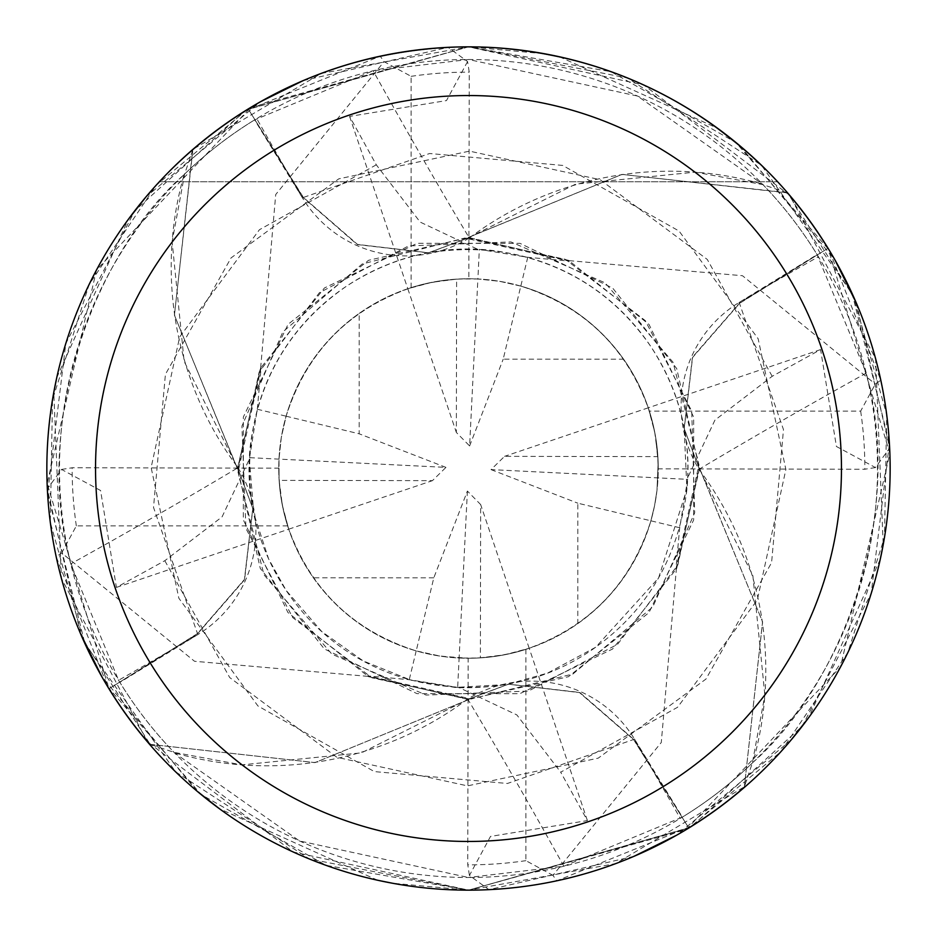 <?xml version="1.0" encoding="UTF-8"?>
<svg xmlns="http://www.w3.org/2000/svg" width="937" height="937" viewBox="0 0 937 937"><rect width="100%" height="100%" fill="white"/><g stroke="black" fill="none" stroke-linecap="round" stroke-linejoin="round"><path stroke-width="0.7" stroke-dasharray="4.68 3.51" d="M787.654 192.952A421.638 421.638 0 0 1 828.027 248.223L889.869 453.438L840.477 667.027L686.329 829.514L468.5 890.15A421.65 421.65 0 0 1 46.85 468.5A421.65 421.65 0 0 1 468.5 46.85C346.795 49.087 243.737 94.063 159.337 181.778C243.737 94.063 346.795 49.087 468.5 46.85C590.205 49.087 693.263 94.063 777.663 181.778C693.263 94.063 590.205 49.087 468.5 46.85A421.65 421.65 0 0 1 890.15 468.5A421.65 421.65 0 0 1 468.5 890.15L689.55 827.558L780.744 751.849L847.833 652.585L884.505 537.276L886.695 414.634L853.56 296.713L787.654 192.952L622.027 174.399L468.254 237.541L468.266 238.947L468.5 237.354L621.934 174.411L786.822 192.647A421.228 421.228 0 0 1 827.676 248.446L739.551 303.401L692.584 357.501L684.209 428.666L699.002 468.254L752.856 575.599L764.873 695.254A335.469 335.469 0 0 1 752.879 762.449A409 409 0 0 1 752.352 762.952A409 409 0 0 1 682.382 817.111L563.863 866.221L468.5 877.5A409 409 0 0 1 59.499 468.5A409 409 0 0 1 468.5 59.499A409 409 0 0 1 877.5 468.5A409 409 0 0 1 468.5 877.5L299.524 840.957L174.551 752.879A409 409 0 0 1 174.048 752.352A409 409 0 0 1 119.889 682.382L198.058 634.431A7105.142 1822.547 170.7 0 1 118.589 680.262L119.889 682.382M261.891 368.194L260.662 367.819L237.553 468.067L260.287 568.419L324.331 648.931L416.988 693.638L519.871 693.673L612.552 649.036L676.655 568.572L699.459 468.254L698.182 468.266L699.459 468.254L762.566 621.781L744.353 786.822A421.228 421.228 0 0 1 688.554 827.676L633.599 739.551L579.499 692.584L508.334 684.209L468.746 699.002L361.401 752.856L241.746 764.873A335.469 335.469 0 0 1 174.551 752.879M568.806 261.891L569.181 260.662L468.933 237.553L368.581 260.287L288.069 324.331L243.362 416.988L243.327 519.871L287.964 612.552L368.428 676.655L468.746 699.459L468.734 698.182L468.5 699.646L315.066 762.589L150.178 744.353A421.228 421.228 0 0 1 109.324 688.554L197.449 633.599L244.416 579.499L252.791 508.334L237.998 468.746L184.144 361.401L172.127 241.746A335.469 335.469 0 0 1 184.12 174.551C97.132 251.057 31.073 417.644 70.779 563.863L118.589 680.262M286.101 416.204L359.187 433.808L359.199 313.403C323.183 339.381 298.809 373.652 286.101 416.204L281.311 437.462L278.992 459.118L281.311 437.45L286.113 416.192C306.411 352.57 348.072 309.725 411.097 287.647A189.742 189.742 0 0 1 658.242 468.5A189.742 189.742 0 0 1 468.5 658.242L481.723 657.786L499.257 655.736L516.521 652.07L529.194 648.275L505.102 654.682L480.376 657.868L480.658 504.563L467.387 491.047L433.808 577.813L416.204 650.899L440.531 656.169L468.5 658.242A189.742 189.742 0 0 1 278.757 468.5A189.742 189.742 0 0 1 468.5 278.757L455.277 279.214L437.743 281.264L420.479 284.93L407.806 288.725L431.898 282.318L456.624 279.132L456.342 432.437L469.613 445.953L477.882 278.992L468.5 278.757A189.742 189.742 0 0 1 468.851 278.757L455.265 279.214L437.743 281.264L424.754 283.864L407.794 288.737L424.754 283.864L442.1 280.608L459.68 278.968L477.882 278.992L479.346 249.371L527.754 257.288L569.052 261.083L464.822 238.033L362.232 263.965L282.833 331.909L241.933 426.077L245.927 528.433L292.719 617.6L372.001 677.826L468.746 699.002L508.334 684.209L579.499 692.584L633.599 739.551L688.777 828.027L468.559 890.138L293.187 851.979L147.285 741.647L61.409 578.352L53.784 392.369M752.879 762.449C839.868 685.943 905.927 519.356 866.221 373.137L817.111 254.618A409 409 0 0 0 762.952 184.648A409 409 0 0 0 762.449 184.12L637.476 96.042L468.5 59.499L373.137 70.779L254.618 119.889L302.569 198.058A7105.142 1822.547 -99.3 0 1 256.738 118.589M577.801 623.597C613.817 597.619 638.191 563.348 650.899 520.796L577.813 503.192L577.801 623.597A189.742 189.742 0 0 1 480.376 657.868M650.899 520.796L654.565 505.664L656.989 490.297L658.149 462.632L655.666 437.356L652.562 422.435L648.275 407.806L654.682 431.898L657.868 456.624L504.563 456.342L491.047 469.613L687.629 479.346L679.712 527.754L675.917 569.052L698.967 464.822L673.035 362.232L605.091 282.833L510.923 241.933L408.567 245.927L319.4 292.719L259.174 372.001L237.998 468.746L252.791 508.334L244.416 579.499L197.449 633.599L108.973 688.777L47.131 483.562L96.523 269.973L250.671 107.486L468.5 46.85L544.631 53.784M623.597 359.199C597.619 323.183 563.348 298.809 520.796 286.101L503.192 359.187L623.597 359.199A189.742 189.742 0 0 1 657.868 456.624M520.796 286.101L499.538 281.311L477.882 278.992L499.55 281.311L520.808 286.113C584.43 306.411 627.275 348.072 649.353 411.097L860.67 411.097L875.322 384.076L880.803 380.211L829.081 249.945L735.896 142.483L611.006 71.669L468.523 46.85L321.286 73.391L192.952 149.346L174.411 315.125L237.541 469.062M866.221 373.137A7138.3 1831.05 -9.3 0 0 699.014 469.296A121.224 121.224 0 0 1 738.942 302.569L817.111 254.618M699.014 469.296A335.469 335.469 0 0 1 764.873 695.254L752.352 762.952L744.353 786.822M786.822 192.647L762.952 184.648L695.254 172.127A335.469 335.469 0 0 1 762.449 184.12M80.664 633.939L47.342 488.938L61.537 469.437L100.575 490.508L116.411 587.405L164.818 560.701L222.081 516.849L249.324 459.224L257.288 409.246L261.083 367.948L238.033 472.178L263.965 574.768L331.909 654.167L426.077 695.067L528.433 691.073L617.6 644.281L677.826 564.999L699.002 468.254L684.209 428.666L692.584 357.501L739.551 303.401L827.676 248.446L739.422 303.201L692.443 357.22L684.151 428.35L698.99 467.938M563.863 866.221A7138.3 1831.05 80.7 0 0 467.704 699.014A121.224 121.224 0 0 1 634.431 738.942L682.382 817.111M467.704 699.014A335.469 335.469 0 0 1 241.746 764.873L174.048 752.352L150.178 744.353M411.097 287.647L411.097 76.33L384.076 61.678L380.211 56.197L244.803 111.081L134.834 210.708L65.789 343.563L47.588 493.506L84.845 643.403L175.57 771.772L309.386 858.971L468.5 890.138L615.714 863.609L744.365 786.822A421.217 421.217 0 0 1 688.554 827.676L633.799 739.422L579.78 692.443L508.65 684.151L469.062 698.99M184.12 174.551A409 409 0 0 1 184.648 174.048L172.127 241.746A335.469 335.469 0 0 0 237.986 467.704A7138.3 1831.05 170.7 0 1 70.779 563.863M237.986 467.704A121.224 121.224 0 0 1 198.058 634.431M675.108 568.806L676.338 569.181L661.288 742.467L552.924 875.345L556.789 880.803L692.197 825.919L802.166 726.292L871.211 593.437L889.412 443.494L852.155 293.597L761.43 165.228L627.614 78.029L468.5 46.862L247.45 109.442L156.256 185.151L89.167 284.415L52.495 399.724L50.305 522.366L83.44 640.287L150.178 744.365A421.217 421.217 0 0 1 109.324 688.554L197.578 633.799L244.557 579.78L252.849 508.65L238.01 469.062M676.338 569.181L699.447 468.933L676.713 368.581L612.669 288.069L520.012 243.362L417.129 243.327L324.448 287.964L260.345 368.428L237.541 468.746L238.818 468.734L237.541 468.746L174.434 315.219L192.647 150.178A421.228 421.228 0 0 1 248.446 109.324L303.201 197.578L357.22 244.557L428.35 252.849L467.938 238.01L575.599 184.144L695.254 172.127A335.469 335.469 0 0 0 469.296 237.986A7138.3 1831.05 -99.3 0 1 373.137 70.779M469.296 237.986A121.224 121.224 0 0 1 302.569 198.058M192.647 150.178L184.648 174.048A409 409 0 0 1 254.618 119.889M744.365 786.822L762.589 621.875L699.459 467.938M633.927 856.348L488.938 889.658L469.437 875.463L490.508 836.425L587.405 820.589L560.701 772.182L677.545 707.294L757.319 600.067L785.874 469.507L758.15 338.772L679.067 231.041L562.668 165.416L429.591 153.516L303.401 197.449L357.501 244.416L428.666 252.791L468.254 237.998L428.666 252.791L357.501 244.416L303.401 197.449L248.446 109.324L303.201 197.566M467.938 238.01L565.433 259.373L645.324 320.641L691.74 411.12L694.692 512.844L652.82 606.907L572.929 673.996L471.159 698.99L367.936 675.905L409.246 679.712L459.224 687.676L516.849 714.919L560.701 772.182M368.241 674.98L367.819 676.338L468.067 699.447L568.419 676.713L648.931 612.669L693.638 520.012L693.673 417.129L649.036 324.448L568.572 260.345L467.938 237.541M150.178 744.365L314.973 762.601L469.062 699.459M159.337 181.778L777.663 181.778L159.337 181.778M467.387 491.047L459.118 658.008L437.45 655.689L416.192 650.887C352.57 630.589 309.725 588.928 287.647 525.903A189.742 189.742 0 0 1 278.757 468.149L279.554 485.881L281.241 499.093L283.841 512.141L288.737 529.206L283.267 509.634L280.561 494.619L279.074 479.451L278.992 459.118L279.074 479.439L280.561 494.619L283.267 509.623L288.725 529.194L282.318 505.102L279.132 480.376L432.437 480.658L445.953 467.387L249.371 457.654M529.194 648.275L480.658 504.563M359.199 313.403A189.742 189.742 0 0 1 456.624 279.132M433.808 577.813L313.403 577.801A189.742 189.742 0 0 1 279.132 480.376M313.403 577.801C339.381 613.817 373.652 638.191 416.204 650.899M648.275 407.806L504.563 456.342M491.047 469.613L577.813 503.192M407.806 288.725L456.342 432.437M469.613 445.953L503.192 359.187M288.725 529.194L432.437 480.658M445.953 467.387L359.187 433.808M468.149 658.242L468.5 658.242A189.742 189.742 0 0 1 468.149 658.242L467.762 864.851L469.437 875.463M679.712 527.754L650.887 520.808C630.589 584.43 588.928 627.275 525.903 649.353A189.742 189.742 0 0 1 278.757 468.5A189.742 189.742 0 0 1 468.5 278.757A189.742 189.742 0 0 1 658.242 468.5A189.742 189.742 0 0 1 468.5 658.242L481.735 657.786L499.257 655.736L512.246 653.136L529.206 648.263L512.246 653.136L494.9 656.392L477.32 658.032L459.118 658.008L457.654 687.629M744.048 787.654A421.638 421.638 0 0 1 688.777 828.027M559.342 56.747L717.566 128.275M740.031 145.926L835.172 260.31M856.348 303.073L889.658 448.062L875.463 467.563L836.425 446.492L820.589 349.595L772.182 376.299L714.919 420.151L687.676 477.776L687.629 479.346M192.635 150.178A421.217 421.217 0 0 1 248.446 109.324L468.441 46.862L643.813 85.021L789.715 195.353L875.591 358.648L883.216 544.631M880.253 559.342L808.725 717.566M791.051 740.066L676.69 835.172M380.211 56.197A421.65 421.65 0 0 1 448.062 47.342L467.563 61.537L469.238 72.149L468.851 278.757M260.662 367.819L275.712 194.533L384.076 61.655M367.819 676.338L194.533 661.288L61.655 552.924L56.197 556.789L107.919 687.055L201.104 794.517L325.994 865.331L468.477 890.15L392.369 883.216M377.658 880.253L219.434 808.725M196.934 791.051L101.84 676.701M786.822 192.635A421.217 421.217 0 0 1 827.676 248.446L828.027 248.223M467.575 61.537L446.492 100.575L349.595 116.411L376.299 164.818L420.151 222.081L477.776 249.324L479.346 249.371M56.747 377.658L128.275 219.434M145.949 196.934L260.31 101.828M303.073 80.652L448.062 47.342M569.181 260.662L742.467 275.712L875.345 384.076M257.288 409.246L286.113 416.192M875.463 467.563L864.851 469.238L658.242 468.851L657.446 451.119L655.759 437.907L653.159 424.859L648.263 407.794L654.764 432.344L657.071 447.417L658.149 462.632L656.989 490.297L654.565 505.675L650.887 520.808M820.578 349.595L648.263 407.794M525.903 649.353L525.903 860.67L552.924 875.322M556.789 880.803A421.65 421.65 0 0 1 488.938 889.658A421.65 421.65 0 0 0 556.789 880.803M587.405 820.578L529.206 648.263M349.595 116.422L407.794 288.737M192.952 149.346A421.638 421.638 0 0 1 248.223 108.973M149.346 744.048A421.638 421.638 0 0 1 108.973 688.777M527.754 257.288L520.808 286.113M880.803 380.211A421.65 421.65 0 0 1 889.658 448.062A421.65 421.65 0 0 0 880.803 380.211M416.192 650.887L409.246 679.712M649.353 411.097A189.742 189.742 0 0 1 658.242 468.851M287.647 525.903L76.33 525.903L61.678 552.924M116.422 587.405L288.737 529.206M61.537 469.437L72.149 467.762L278.757 468.149M56.197 556.789A421.65 421.65 0 0 1 47.342 488.938A421.65 421.65 0 0 0 56.197 556.789M738.942 302.569A7105.142 1822.547 -9.3 0 1 818.411 256.738M634.431 738.942A7105.142 1822.547 80.7 0 1 680.262 818.411M164.818 560.701L229.706 677.545L336.933 757.319L467.493 785.874L598.228 758.15L705.959 679.067L771.584 562.668L783.484 429.591L739.434 303.201M772.182 376.299L707.294 259.455L600.067 179.681L469.507 151.126L338.772 178.85L231.041 257.933L165.416 374.332L153.516 507.409L197.566 633.799M376.299 164.818L259.455 229.706L179.681 336.933L151.126 467.493L178.85 598.228L257.933 705.959L374.332 771.584L507.409 783.484L633.799 739.434M411.097 76.33A396.351 396.351 0 0 1 469.238 72.149M525.903 860.67A396.351 396.351 0 0 1 467.762 864.851M860.67 411.097A396.351 396.351 0 0 1 864.851 469.238M76.33 525.903A396.351 396.351 0 0 1 72.149 467.762M249.324 459.224L253.857 513.722L268.626 558.932L286.172 590.462L321.801 631.597L363.134 660.89L411.027 680.215L455.159 687.453L507.011 684.467L547.477 673.141L595.663 647.256L658.57 578.024L686.903 489.114L684.151 428.35M687.676 477.776C689.562 431.079 677.299 387.368 650.887 346.62C612.646 291.302 559.553 259.209 491.62 250.355C360.511 235.222 227.316 347.088 252.791 508.334L252.849 508.65M459.224 687.676C509.587 688.73 553.861 676.092 592.043 649.763C645.851 612.4 677.381 559.682 686.645 491.62C701.778 360.511 589.912 227.316 428.666 252.791L428.35 252.849M477.776 249.324C431.079 247.438 387.356 259.701 346.62 286.113C291.302 324.354 259.209 377.447 250.355 445.38C235.222 576.489 347.088 709.684 508.334 684.209L508.65 684.151"/><path stroke-width="1.41" d="M468.5 46.85A421.65 421.65 0 0 1 890.15 468.5A421.65 421.65 0 0 1 468.5 890.15A421.65 421.65 0 0 1 46.85 468.5A421.65 421.65 0 0 1 468.5 46.85M468.5 95.539A372.961 372.961 0 0 1 841.461 468.5A372.961 372.961 0 0 1 468.5 841.461A372.961 372.961 0 0 1 95.539 468.5A372.961 372.961 0 0 1 468.5 95.539M544.631 53.784L559.342 56.747M717.566 128.275L740.031 145.926M835.172 260.31L856.348 303.073M883.216 544.631L880.253 559.342M808.725 717.566L791.051 740.066M676.69 835.172L633.927 856.348M392.369 883.216L377.658 880.253M219.434 808.725L196.934 791.051M101.84 676.701L80.664 633.939M53.784 392.369L56.747 377.658M128.275 219.434L145.949 196.934M260.31 101.828L303.073 80.652"/></g></svg>
